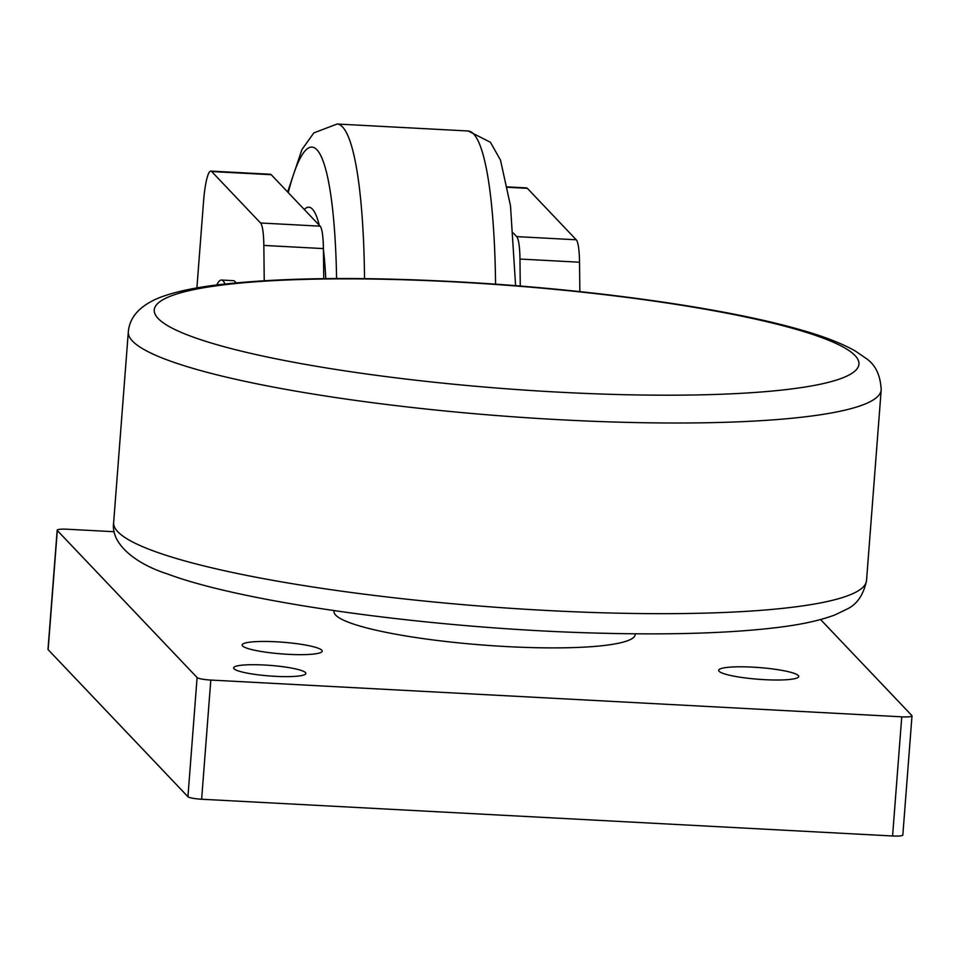 <?xml version="1.0" encoding="UTF-8"?>
<svg xmlns="http://www.w3.org/2000/svg" width="960" height="960" viewBox="0 0 960 960"><rect width="100%" height="100%" fill="white"/><g stroke="black" fill="none" stroke-linecap="round" stroke-linejoin="round"><path stroke-width="1.44" d="M216.828 284.964A75.516 11.94 93 0 1 221.436 280.032A75.516 11.94 93 0 1 224.964 284.004M236.004 282.864A75.516 11.94 -87 0 0 233.352 280.668L221.436 280.032M324.588 260.916A24.168 3.816 93 0 1 323.736 261.432A24.168 3.816 93 0 1 323.544 261.396M304.284 209.484A157.056 24.84 93 0 1 308.844 207.204A157.056 24.84 93 0 1 319.284 225.276M323.412 249.372A157.056 24.84 93 0 1 325.788 278.616M635.22 633.804L635.16 634.62A151.02 22.056 -175.6 0 1 494.976 645.888A151.02 22.056 -175.6 0 1 335.676 615.108A151.02 22.056 -175.6 0 1 334.008 611.448L334.068 610.62M264.228 280.704L263.844 245.424L323.412 248.592A36.24 5.736 -87 0 0 320.136 226.164L271.224 174.708A36.24 5.736 -87 0 0 270.396 174.264L210.828 171.096A36.24 5.736 93 0 1 211.656 171.54L271.224 174.708M320.136 226.164L260.568 222.996A36.24 5.736 93 0 1 263.844 245.424M260.568 222.996L211.656 171.54M196.896 287.928L203.532 201.636A36.24 5.736 93 0 1 210.828 171.096M323.736 278.64L323.412 248.592M579.852 291.624L579.528 262.212A36.24 5.736 -87 0 0 576.252 239.784L527.352 188.34A36.24 5.736 -87 0 0 526.524 187.896L507.54 186.888M520.26 286.056L519.972 259.044L579.528 262.212M576.252 239.784L516.696 236.616A36.24 5.736 93 0 1 519.972 259.044M516.696 236.616L513.252 232.992M264.36 665.016A36.24 5.292 -175.6 0 1 305.88 673.452A36.24 5.292 -175.6 0 1 275.112 676.32A36.24 5.292 -175.6 0 1 233.604 667.884A36.24 5.292 -175.6 0 1 264.36 665.016M820.584 619.548L911.868 715.56A12.084 1.764 -175.6 0 1 912 715.86A12.084 1.764 -175.6 0 1 901.752 716.82L210.804 680.064A12.084 1.764 -175.6 0 1 197.1 677.544L57.3 530.496A12.084 1.764 -175.6 0 1 57.168 530.196A12.084 1.764 -175.6 0 1 67.428 529.236L114.276 531.732M57.168 530.196L48 649.368A12.084 1.764 4.4 0 0 48.132 649.656L187.932 796.716A12.084 1.764 4.4 0 0 201.636 799.236L892.572 835.98A12.084 1.764 4.4 0 0 902.832 835.02L912 715.86M764.64 679.668A40.152 5.868 -175.6 0 1 718.656 670.32A40.152 5.868 -175.6 0 1 752.724 667.14A40.152 5.868 -175.6 0 1 798.72 676.488A40.152 5.868 -175.6 0 1 764.64 679.668M288.132 654.324A40.152 5.868 -175.6 0 1 242.136 644.976A40.152 5.868 -175.6 0 1 276.216 641.796A40.152 5.868 -175.6 0 1 322.212 651.144A40.152 5.868 -175.6 0 1 288.132 654.324M515.604 285.684L510.492 205.764L500.496 160.116L490.44 142.284L468.192 130.992A241.632 38.22 93 0 1 495.564 284.184M288.24 192.612A217.476 34.392 93 0 1 336.588 278.532M364.536 278.64A241.632 38.22 -87 0 0 337.152 124.02L313.848 132.888L301.944 149.544L287.64 191.976M857.52 358.764A353.388 51.624 -175.6 0 1 538.428 390.984A353.388 51.624 -175.6 0 1 155.664 315.276A353.388 51.624 -175.6 0 1 474.756 283.068A353.388 51.624 -175.6 0 1 857.52 358.764M507.624 187.284L527.352 188.34M197.1 677.544L187.932 796.716M201.636 799.236L210.804 680.064M901.752 716.82L892.572 835.98M48.132 649.656L57.3 530.496M113.652 522.564C110.412 544.764 137.532 564.48 167.256 573.876C246.684 603.78 440.4 629.436 602.244 633.228C672.936 634.98 731.172 633.096 776.964 627.552C801.024 624.66 820.392 620.436 835.044 614.868L846.636 609.288C856.884 604.572 863.508 594.972 866.532 580.488A377.556 55.152 -175.6 0 1 504.996 607.92A377.556 55.152 -175.6 0 1 115.164 528.3A377.556 55.152 -175.6 0 1 113.652 522.564L128.316 331.896A377.556 55.152 4.4 0 0 129.84 337.632A377.556 55.152 4.4 0 0 519.672 417.252A377.556 55.152 4.4 0 0 881.196 389.82C880.428 375.06 875.352 364.548 865.956 358.32L855.348 351.036C841.716 343.296 823.224 336.144 799.884 329.616C727.044 308.628 599.232 290.388 474.408 282.78C369.948 276.54 284.904 277.164 219.276 284.664C194.7 287.544 174.96 291.804 160.056 297.42C140.196 305.352 129.624 316.836 128.316 331.896M324.636 261.48L323.736 261.432M468.192 130.992L337.152 124.02M866.532 580.488L881.196 389.82"/></g></svg>
